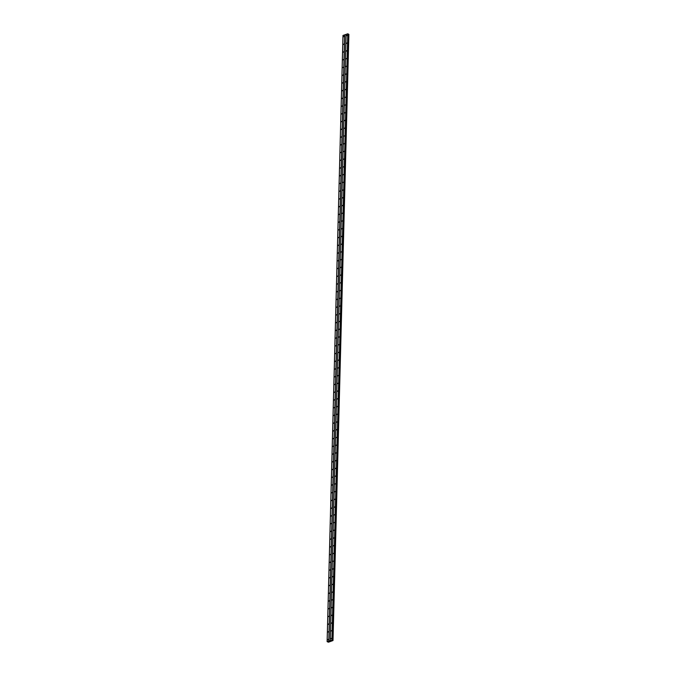 <?xml version="1.0" encoding="UTF-8"?>
<svg xmlns="http://www.w3.org/2000/svg" width="676" height="676" viewBox="0 0 676 676"><rect width="100%" height="100%" fill="white"/><g stroke="black" fill="none" stroke-linecap="round" stroke-linejoin="round"><path stroke-width="1.01" d="M330.725 638.845L331.206 638.406L330.725 638.845M330.927 631.114L331.409 630.674L330.927 631.114M331.13 623.382L331.612 622.942L331.13 623.382M331.333 615.65L331.815 615.211L331.333 615.65M331.536 607.918L332.017 607.479L331.536 607.918M331.739 600.187L332.22 599.747L331.739 600.187M331.941 592.455L332.423 592.015L331.941 592.455M332.144 584.723L332.626 584.284L332.144 584.723M332.339 576.991L332.829 576.552L332.339 576.991M332.541 569.26L333.031 568.82L332.541 569.26M332.744 561.528L333.234 561.088L332.744 561.528M332.947 553.796L333.437 553.357L332.947 553.796M333.15 546.064L333.64 545.625L333.15 546.064M333.352 538.333L333.843 537.893L333.352 538.333M333.555 530.592L334.045 530.161L333.555 530.592M333.758 522.861L334.248 522.43L333.758 522.861M333.961 515.129L334.451 514.698L333.961 515.129M334.164 507.397L334.654 506.966L334.164 507.397M334.366 499.665L334.857 499.234L334.366 499.665M334.569 491.934L335.051 491.503L334.569 491.934M334.772 484.202L335.254 483.771L334.772 484.202M334.975 476.47L335.457 476.031L334.975 476.47M335.178 468.738L335.659 468.299L335.178 468.738M335.38 461.007L335.862 460.567L335.38 461.007M335.583 453.275L336.065 452.835L335.583 453.275M335.786 445.543L336.268 445.104L335.786 445.543M335.989 437.811L336.471 437.372L335.989 437.811M336.192 430.08L336.673 429.64L336.192 430.08M336.394 422.348L336.876 421.909L336.394 422.348M336.597 414.616L337.079 414.177L336.597 414.616M336.8 406.884L337.282 406.445L336.8 406.884M337.003 399.153L337.485 398.713L337.003 399.153M337.206 391.421L337.687 390.981L337.206 391.421M337.4 383.689L337.89 383.25L337.4 383.689M337.603 375.957L338.093 375.518L337.603 375.957M337.806 368.226L338.296 367.786L337.806 368.226M338.008 360.494L338.499 360.055L338.008 360.494M338.211 352.762L338.701 352.323L338.211 352.762M338.414 345.03L338.904 344.591L338.414 345.03M338.617 337.299L339.107 336.859L338.617 337.299M338.82 329.567L339.31 329.127L338.82 329.567M339.022 321.835L339.513 321.396L339.022 321.835M339.225 314.103L339.715 313.664L339.225 314.103M339.428 306.372L339.918 305.932L339.428 306.372M339.631 298.64L340.113 298.2L339.631 298.64M339.834 290.908L340.315 290.469L339.834 290.908M340.036 283.176L340.518 282.737L340.036 283.176M340.239 275.445L340.721 275.005L340.239 275.445M340.442 267.713L340.924 267.274L340.442 267.713M340.645 259.981L341.126 259.542L340.645 259.981M340.848 252.249L341.329 251.81L340.848 252.249M341.05 244.518L341.532 244.078L341.05 244.518M341.253 236.786L341.735 236.346L341.253 236.786M341.456 229.054L341.938 228.615L341.456 229.054M341.659 221.322L342.14 220.883L341.659 221.322M341.862 213.591L342.343 213.151L341.862 213.591M342.064 205.859L342.546 205.419L342.064 205.859M342.267 198.127L342.749 197.688L342.267 198.127M342.462 190.395L342.952 189.956L342.462 190.395M342.664 182.664L343.154 182.224L342.664 182.664M342.867 174.932L343.357 174.493L342.867 174.932M343.07 167.2L343.56 166.761L343.07 167.2M343.273 159.468L343.763 159.029L343.273 159.468M343.476 151.737L343.966 151.297L343.476 151.737M343.678 144.005L344.168 143.566L343.678 144.005M343.881 136.273L344.371 135.834L343.881 136.273M344.084 128.541L344.574 128.102L344.084 128.541M344.287 120.81L344.777 120.37L344.287 120.81M344.49 113.078L344.98 112.639L344.49 113.078M344.692 105.346L345.174 104.907L344.692 105.346M344.895 97.614L345.377 97.175L344.895 97.614M345.098 89.883L345.58 89.443L345.098 89.883M345.301 82.151L345.782 81.712L345.301 82.151M345.504 74.419L345.985 73.98L345.504 74.419M345.706 66.687L346.188 66.248L345.706 66.687M345.909 58.956L346.391 58.516L345.909 58.956M346.112 51.224L346.594 50.785L346.112 51.224M346.315 43.492L346.796 43.053L346.315 43.492M346.518 35.76L346.999 35.321L346.518 35.76M327.801 639.826L328.291 639.386L327.801 639.826M328.004 632.094L328.494 631.654L328.004 632.094M328.206 624.362L328.688 623.923L328.206 624.362M328.409 616.63L328.891 616.191L328.409 616.63M328.612 608.899L329.094 608.459L328.612 608.899M328.815 601.167L329.296 600.727L328.815 601.167M329.018 593.435L329.499 592.996L329.018 593.435M329.22 585.703L329.702 585.264L329.22 585.703M329.423 577.972L329.905 577.532L329.423 577.972M329.626 570.24L330.108 569.8L329.626 570.24M329.829 562.508L330.31 562.069L329.829 562.508M330.032 554.776L330.513 554.337L330.032 554.776M330.234 547.045L330.716 546.605L330.234 547.045M330.437 539.313L330.919 538.873L330.437 539.313M330.64 531.581L331.122 531.142L330.64 531.581M330.843 523.849L331.325 523.41L330.843 523.849M331.046 516.118L331.527 515.678L331.046 516.118M331.24 508.386L331.73 507.946L331.24 508.386M331.443 500.646L331.933 500.215L331.443 500.646M331.646 492.914L332.136 492.483L331.646 492.914M331.848 485.182L332.339 484.751L331.848 485.182M332.051 477.45L332.541 477.019L332.051 477.45M332.254 469.719L332.744 469.288L332.254 469.719M332.457 461.987L332.947 461.556L332.457 461.987M332.66 454.255L333.15 453.824L332.66 454.255M332.862 446.523L333.352 446.092L332.862 446.523M333.065 438.792L333.555 438.352L333.065 438.792M333.268 431.06L333.758 430.62L333.268 431.06M333.471 423.328L333.952 422.889L333.471 423.328M333.674 415.596L334.155 415.157L333.674 415.596M333.876 407.865L334.358 407.425L333.876 407.865M334.079 400.133L334.561 399.693L334.079 400.133M334.282 392.401L334.764 391.962L334.282 392.401M334.485 384.669L334.966 384.23L334.485 384.669M334.688 376.938L335.169 376.498L334.688 376.938M334.89 369.206L335.372 368.766L334.89 369.206M335.093 361.474L335.575 361.035L335.093 361.474M335.296 353.742L335.778 353.303L335.296 353.742M335.499 346.011L335.98 345.571L335.499 346.011M335.702 338.279L336.183 337.839L335.702 338.279M335.904 330.547L336.386 330.108L335.904 330.547M336.107 322.815L336.589 322.376L336.107 322.815M336.302 315.084L336.792 314.644L336.302 315.084M336.504 307.352L336.994 306.912L336.504 307.352M336.707 299.62L337.197 299.181L336.707 299.62M336.91 291.888L337.4 291.449L336.91 291.888M337.113 284.157L337.603 283.717L337.113 284.157M337.316 276.425L337.806 275.985L337.316 276.425M337.518 268.693L338.008 268.254L337.518 268.693M337.721 260.961L338.211 260.522L337.721 260.961M337.924 253.23L338.414 252.79L337.924 253.23M338.127 245.498L338.617 245.058L338.127 245.498M338.33 237.766L338.82 237.327L338.33 237.766M338.532 230.034L339.014 229.595L338.532 230.034M338.735 222.303L339.217 221.863L338.735 222.303M338.938 214.571L339.42 214.131L338.938 214.571M339.141 206.839L339.622 206.4L339.141 206.839M339.344 199.107L339.825 198.668L339.344 199.107M339.546 191.376L340.028 190.936L339.546 191.376M339.749 183.644L340.231 183.204L339.749 183.644M339.952 175.912L340.434 175.473L339.952 175.912M340.155 168.18L340.636 167.741L340.155 168.18M340.358 160.449L340.839 160.009L340.358 160.449M340.56 152.717L341.042 152.277L340.56 152.717M340.763 144.985L341.245 144.546L340.763 144.985M340.966 137.253L341.448 136.814L340.966 137.253M341.169 129.522L341.65 129.082L341.169 129.522M341.363 121.79L341.853 121.35L341.363 121.79M341.566 114.058L342.056 113.619L341.566 114.058M341.769 106.326L342.259 105.887L341.769 106.326M341.971 98.595L342.462 98.155L341.971 98.595M342.174 90.863L342.664 90.423L342.174 90.863M342.377 83.131L342.867 82.692L342.377 83.131M342.58 75.399L343.07 74.96L342.58 75.399M342.783 67.668L343.273 67.228L342.783 67.668M342.985 59.936L343.476 59.496L342.985 59.936M343.188 52.204L343.678 51.765L343.188 52.204M343.391 44.472L343.881 44.033L343.391 44.472M343.594 36.741L344.076 36.301L343.594 36.741M327.116 641.634L342.994 35.456L347.785 33.8L332.22 640.324L333.006 640.527L328.451 642.2L327.116 641.634L332.246 640.104M348.14 33.952L332.271 640.13L348.123 33.927M332.262 640.383L348.486 34.265L332.617 640.442M348.867 34.366L332.998 640.518L348.486 34.265M346.12 34.358L330.251 640.535M346.112 34.408L330.243 640.586M347.785 33.8L331.908 639.978M347.903 33.808L332.034 639.986M348.537 34.273L332.66 640.451M343.002 35.405L327.133 641.583M344.667 34.848L328.79 641.025M344.785 34.856L328.908 641.034M348.165 34.222L332.296 640.4M348.284 34.256L332.415 640.434M348.731 34.29L332.854 640.468M348.791 34.299L332.922 640.476M348.884 34.358L333.006 640.527"/></g></svg>
